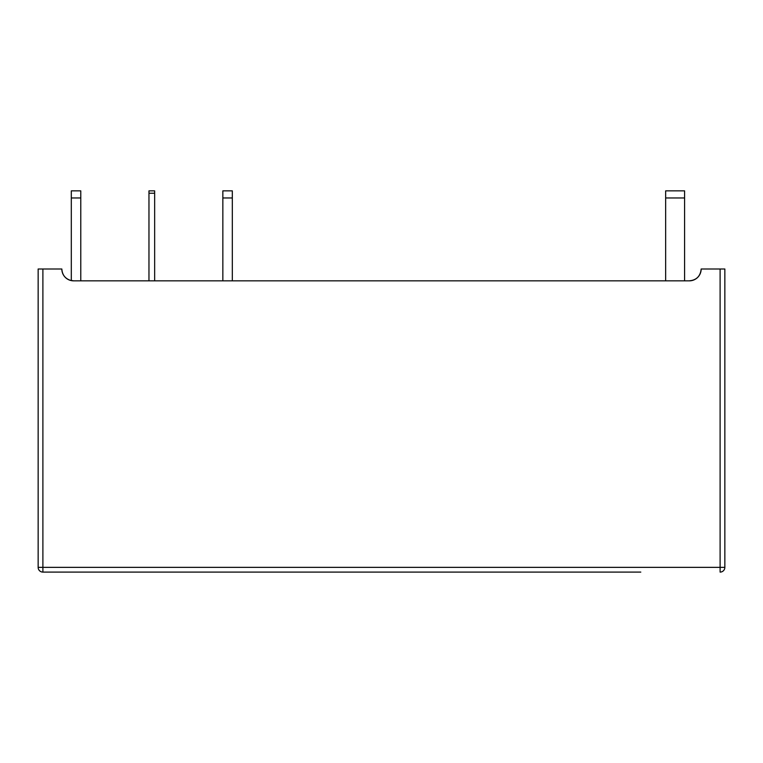 <?xml version="1.0" encoding="UTF-8"?>
<svg xmlns="http://www.w3.org/2000/svg" width="763" height="763" viewBox="0 0 763 763"><rect width="100%" height="100%" fill="white"/><g stroke="black" fill="none" stroke-linecap="round" stroke-linejoin="round"><path stroke-width="1.14" d="M640.796 572.097L42.89 572.097L42.89 567.357L38.15 567.357L38.15 268.996L38.15 567.357A4.74 4.74 0 0 0 42.89 572.097L640.796 572.097M692.985 280.259L689.332 280.841L73.668 280.841A11.836 11.836 0 0 1 61.832 268.996L38.15 268.996L38.15 280.841M724.85 280.841L724.85 567.357L724.85 268.996L724.85 280.841L724.85 268.996L701.168 268.996C700.453 276.177 696.505 280.126 689.332 280.841A11.836 11.836 0 0 0 701.168 268.996M724.85 567.357L720.11 567.357L720.11 572.097A4.74 4.74 0 0 0 724.85 567.357A4.74 4.74 0 0 1 720.11 572.097M61.832 268.996C62.261 275.09 65.418 278.962 71.302 280.603L71.302 190.855L80.773 190.855L80.773 197.96L71.302 197.96M42.89 572.097A4.74 4.74 0 0 1 38.15 567.357M70.015 280.259L73.668 280.841M684.592 197.96L684.592 190.855L665.651 190.855L665.651 197.96L684.592 197.96L684.592 280.841M665.651 197.96L665.651 280.841M222.853 197.96L222.853 190.855L232.324 190.855L232.324 197.96L222.853 197.96L222.853 280.841M232.324 197.96L232.324 280.841M148.966 193.23L148.966 190.855L154.651 190.855L154.651 193.23L148.966 193.23L148.966 280.841M154.651 280.841L154.651 193.23M80.773 197.96L80.773 280.841M720.11 268.996L720.11 567.357L42.89 567.357L42.89 268.996"/></g></svg>
